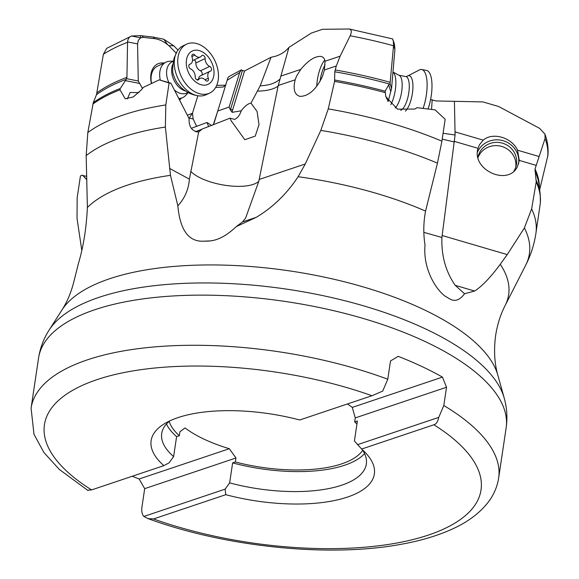 <?xml version="1.0" encoding="UTF-8"?>
<svg xmlns="http://www.w3.org/2000/svg" width="579" height="579" viewBox="0 0 579 579"><rect width="100%" height="100%" fill="white"/><g stroke="black" fill="none" stroke-linecap="round" stroke-linejoin="round"><path stroke-width="0.87" d="M214.107 122.951L227.967 77.637L228.705 76.71L241.515 69.798L242.42 70.544L244.548 70.971L271.03 57.292L275.532 56.221C281.068 54.477 285.541 51.524 288.95 47.377L311.393 33.032L322.532 29.29L349.325 29.008L392.678 38.931M430.588 99.566L436.204 100.97L482.958 101.918L498.7 106.536L539.585 128.335L544.955 134.125L545.092 138.446L535.032 168.996L536.219 181.936L531.631 208.896L524.371 227.96A233.641 91.294 8.5 0 1 525.689 265.211C530.791 255.23 534.193 244.635 535.901 233.431A237.072 92.633 -171.5 0 0 531.631 208.896M216.712 85.374L225.535 85.214M177.97 50.105L173.838 45.813L168.844 45.632L176.175 53.123M168.844 45.632L167.563 44.634C163.032 41.123 158.66 39.126 154.441 38.634L153.377 37.099L163.756 39.206L173.838 45.813M165.818 104.937A237.072 92.633 -171.5 0 0 87.82 132.569L86.177 155.613A233.641 91.294 8.5 0 1 165.377 127.04L165.818 104.937L169.09 83.014L170.928 83.238L159.225 79.859L143.303 87.393L141.392 89.839L133.3 96.939L125.223 98.792L119.969 89.825L120.287 88.493L126.244 79.323A234.314 91.554 -171.5 0 0 96.505 94.652L103.366 54.288L106.688 48.339L131.643 35.992L140.494 35.645L153.377 37.099M388.147 101.477L391.556 88.478L394.9 49.519L394.48 44.098L392.562 38.981M432.202 99.697L431.536 109.366M443.073 133.286L455.087 134.979L454.428 101.477M519.305 160.419L517.503 150.193C511.937 137.505 492.635 131.846 483.219 140.147L479.296 144.989L477.899 148.781C471.697 170.204 508.528 186.539 517.546 166.368L519.305 160.419L536.082 165.341M442.066 235.487L507.247 254.594L500.234 264.292C490.797 277.109 482.278 286.026 474.671 291.042L464.539 293.734L455.224 285.338C445.729 271.696 441.292 255.737 441.9 237.462L455.087 134.979M507.247 254.594L524.371 227.96M513.884 171.131A19.592 18.731 13.3 0 0 514.869 169.372A19.592 18.731 13.3 0 0 516.207 165.623A19.592 18.731 13.3 0 0 505.358 144.258A19.592 18.731 13.3 0 0 479.398 152.892A19.592 18.731 13.3 0 0 478.066 156.641A19.592 18.731 13.3 0 0 477.921 157.293M535.901 233.431L540.395 202.672L540.178 193.929A236.869 92.553 8.5 0 0 536.234 180.496M271.03 57.292L260.174 85.83L250.996 103.142L257.062 111.414L259.016 124.63L255.245 136.108L244.83 139.705L231.151 120.729L230.015 118.181L202.107 129.066L198.662 132.07L189.391 179.143C188.58 189.456 184.73 198.351 177.847 205.813L170.465 175.343L165.377 127.04M230.015 118.181L234.661 119.397C237.643 117.978 239.829 115.105 241.219 110.792L232.157 112.34L230.377 109.959L229.125 107.028L217.747 111.052L227.149 80.3L239.684 72.491L229.125 107.028M241.219 110.792C244.772 106.116 248.029 103.569 250.996 103.142M260.174 85.83C269.054 85.403 275.676 83.13 280.048 79.026L288.95 47.377M259.139 179.468L305.271 163.973L298.12 176.711C286.743 193.914 272.789 207.448 256.265 217.313L236.275 226.577L242.5 221.938L245.59 218.145L258.784 181.393L278.094 86.112L280.048 79.026M305.271 163.973L320.824 130.376L328.264 108.888L334.575 81.407L334.807 71.789L336.276 65.992L340.141 56.17L350.157 35.76C352.039 31.577 351.547 29.305 348.674 28.95M278.224 85.497L295.181 79.801C292.88 89.209 294.472 94.732 299.965 96.367C308.578 96.302 316.076 89.651 322.452 76.428L324.406 69.979L336.276 65.992M320.824 130.376A233.641 91.294 8.5 0 1 437.449 163.169L441.9 141.182A237.072 92.633 -171.5 0 0 328.264 108.888M437.449 163.169L425.565 211.089C423.415 222.394 423.235 233.713 425.022 245.047C422.786 270.009 436.95 290.397 445.085 296.115L450.281 299.227C455.289 301.753 460.044 299.929 464.539 293.734M334.742 80.054A236.869 92.553 8.5 0 1 385.151 91.207L385.788 96.707L397.549 109.17L414.803 109.055L417.068 107.68L435.061 109.858L445.164 119.252L441.9 141.182M295.181 79.801L296.607 76.023L300.74 69.408C308.296 60.368 315.027 56.04 320.911 56.416C323.234 56.887 324.595 58.501 325 61.258L324.406 69.979M202.107 129.066L195.992 131.86M198.662 132.07C191.953 131.324 188.761 126.83 189.087 118.594L170.928 83.238M159.225 79.859L169.09 83.014M87.82 132.569L93.27 102.686A236.869 92.553 8.5 0 1 120.287 88.493M236.275 226.577C227.098 235.32 218.37 240.104 210.083 240.922L202.303 241.226L209.07 241.067M202.303 241.226C188.146 241.19 179.997 229.385 177.847 205.813M170.465 175.343A219.173 85.641 8.5 0 0 127.366 185.157A219.173 85.641 -171.5 0 0 87.386 207.463L86.177 155.613M385.151 91.207L388.654 84.874L390.036 83.651L393.575 45.35L393.228 40.117M387.865 101.057L386.548 97.048L386.49 98.553M391.556 88.478L390.036 83.651M544.955 134.125C547.553 141.189 548.545 148.275 547.915 155.389L539.657 189.825M154.441 38.634L143.245 37.374L140.538 37.845L138.294 40.385L137.578 43.917L127.575 41.92L126.924 77.369L126.244 79.323M96.505 94.652L93.27 102.686M127.575 41.92C127.872 38.742 129.233 36.767 131.643 35.992L140.538 37.845M81.74 249.998L77.021 218.348L77.159 197.844L80.445 175.922L82.486 175.104L86.843 179.78M87.386 207.463C86.409 228.061 83.441 246.676 78.483 263.3L74.119 280.685M82.486 175.104L83.195 175.69L86.741 176.262M137.578 43.917L138.265 81.002L142.456 88.471M138.938 92.618L130.174 92.466L127.315 98.915M192.271 113.361L189.058 118.442A7.838 3.438 -147.7 0 1 193.198 119.079L192.474 113.289L192.264 113.962L192.474 113.289L187.343 115.199M192.474 113.289L197.837 95.752M179.642 100.203A21.553 14.793 64.7 0 0 180.894 98.466M164.125 63.046A21.553 14.793 64.7 0 0 163.719 62.995A21.553 14.793 64.7 0 0 151.372 83.39M138.265 81.002L126.707 78.693M140.494 35.645L140.567 37.765M225.781 84.78L223.371 86.995L215.663 87.458M241.515 69.798L239.684 72.491M227.967 77.637L227.149 80.3M208.664 126.627L206.993 122.466L211.697 125.556M217.747 111.052L213.246 124.869M206.906 122.502L191.316 128.335M197.063 126.186L196.397 125.824L196.52 126.388M193.198 119.079L196.397 125.824M151.539 83.311A19.592 13.447 -115.3 0 1 157.437 66.216L166.028 62.148A19.592 13.447 64.7 0 0 160.397 69.176A19.592 13.447 -115.3 0 0 160.311 80.076M147.935 518.581C224.818 546.887 327.888 557.642 399.684 544.549C420.195 540.967 438.006 535.676 453.111 528.67C468.093 521.809 479.788 513.001 488.184 502.232C493.771 494.922 497.26 486.852 498.657 478.015A236.384 92.365 -171.5 0 0 443.811 405.517L438.73 417.387C437.854 421.707 436.24 424.168 433.888 424.769L361.614 449.051A112.854 44.098 8.5 0 1 366.565 453.936A112.854 44.098 8.5 0 1 343.477 498.324A112.854 44.098 8.5 0 1 225.774 494.683L153.5 518.965L147.935 518.581L143.838 516.454C142 514.326 141.377 511.148 141.964 506.922L144.692 488.654L139.148 478.999A236.384 92.365 8.5 0 1 132.28 476.249M169.169 421.353A99.53 38.887 -171.5 0 0 179.331 435.705L179.924 431.71L185.07 427.939A99.53 38.887 8.5 0 0 229.335 448.703L235.957 457.996L144.692 488.654M179.331 435.705L176.602 436.617L173.62 456.592L169.082 462.86L163.857 465.639A112.854 44.098 8.5 0 1 164.443 423.727A112.854 44.098 8.5 0 1 299.698 419.999L371.971 395.725L382.705 391.1L387.778 379.231L390.507 360.963L398.178 356.346A236.384 92.365 8.5 0 1 442.443 377.11L446.539 387.25L355.274 417.908L352.264 407.406A99.53 38.887 8.5 0 0 347.4 403.976M87.805 490.167L91.583 489.921L163.857 465.639M169.69 420.926A103.446 40.421 -171.5 0 0 161.707 433.49A103.446 40.421 -171.5 0 0 173.62 456.592M361.614 449.051L354.413 440.966L357.402 420.991L354.674 421.903L355.274 417.908M362.367 449.717A103.446 40.421 -171.5 0 1 366.326 464.069A103.446 40.421 -171.5 0 1 229.646 482.879L225.115 489.146L225.774 494.683M229.646 482.879L232.635 462.903A103.446 40.421 -171.5 0 0 364.575 453.596M166.441 423.987A103.446 40.421 -171.5 0 0 176.602 436.617M443.811 405.517L446.539 387.25M438.73 417.387L357.46 444.686M225.115 489.146L143.838 516.454M235.957 457.996L235.356 461.991L232.635 462.903M354.674 421.903A99.53 38.887 8.5 0 1 356.939 424.067M362.736 450.281A99.53 38.887 8.5 0 1 341.711 463.851A99.53 38.887 -171.5 0 1 235.356 461.991M229.335 448.703L139.148 478.999M442.443 377.11L352.264 407.406M325.08 64.848A19.592 6.76 -79.5 0 0 320.201 80.199A19.592 6.76 -79.5 0 0 320.035 81.4M173.316 61.121L169.813 61.244A19.592 13.447 64.7 0 0 166.028 62.148M188.211 92.575L185.895 95.209A19.592 13.447 -115.3 0 1 182.79 97.562A19.592 13.447 -115.3 0 1 178.752 98.473M188.03 92.481L186.937 93.002A17.24 11.833 -115.3 0 1 174.373 89.948M168.967 82.696A17.24 11.833 -115.3 0 1 167.23 68.018A17.24 11.833 64.7 0 1 172.18 61.837L173.273 61.316M186.532 44.199A27.039 18.557 64.7 0 0 178.773 53.898A27.039 18.557 -115.3 0 0 185.866 83.919A27.039 18.557 -115.3 0 0 209.67 93.074A27.039 18.557 -115.3 0 0 217.436 83.383A27.039 18.557 64.7 0 0 210.343 53.355A27.039 18.557 64.7 0 0 186.532 44.199L183.065 45.842A27.039 18.557 64.7 0 0 176.979 51.632A27.039 18.557 64.7 0 0 175.307 55.541A27.039 18.557 -115.3 0 0 197.866 95.759C191.519 94.739 185.902 91.967 181.01 87.443L177.427 83.231A18.666 12.818 -115.3 0 1 173.714 75.386C172.26 73.33 172.361 67.692 174.011 58.465L176.979 51.632M209.67 93.074L206.204 94.717A27.039 18.557 -115.3 0 1 197.866 95.759M213.34 77.709A18.427 12.644 64.7 0 0 204.553 53.319A18.427 12.644 64.7 0 0 186.988 57.618A18.427 12.644 -115.3 0 0 195.774 82.008A18.427 12.644 -115.3 0 0 213.34 77.709M209.699 66.419A2.584 1.773 64.7 0 1 211.451 68.771A2.584 1.773 64.7 0 1 210.676 71.058A2.584 1.773 64.7 0 1 210.452 71.137A6.463 4.437 64.7 0 0 209.887 71.34A6.463 4.437 64.7 0 0 208.288 78.223A2.584 1.773 64.7 0 1 207.644 80.98A2.584 1.773 64.7 0 1 205.473 80.228A6.463 4.437 64.7 0 0 200.037 78.353A6.463 4.437 64.7 0 0 198.749 79.475A2.584 1.773 64.7 0 1 198.235 79.916A2.584 1.773 64.7 0 1 196.18 79.294A2.584 1.773 64.7 0 1 195.181 76.754A6.463 4.437 64.7 0 0 190.629 68.908A2.584 1.773 64.7 0 1 188.877 66.556A2.584 1.773 64.7 0 1 189.651 64.269A2.584 1.773 64.7 0 1 189.876 64.189A6.463 4.437 64.7 0 0 190.44 63.987A6.463 4.437 64.7 0 0 192.04 57.104A2.584 1.773 64.7 0 1 192.684 54.346A2.584 1.773 64.7 0 1 194.855 55.099A6.463 4.437 64.7 0 0 200.291 56.974A6.463 4.437 64.7 0 0 201.579 55.852A2.584 1.773 64.7 0 1 202.093 55.41A2.584 1.773 64.7 0 1 204.148 56.033A2.584 1.773 64.7 0 1 205.147 58.573A6.463 4.437 64.7 0 0 209.699 66.419L200.428 70.804A6.463 4.437 -115.3 0 1 195.876 62.966A2.584 1.773 64.7 0 0 194.153 59.876M201.774 75.183A2.584 1.773 64.7 0 0 202.1 72.845A2.584 1.773 64.7 0 0 200.428 70.804M198.554 79.062A6.463 4.437 -115.3 0 1 200.616 75.733L209.887 71.34M392.967 72.064A19.592 6.76 100.5 0 1 395.797 80.626A19.592 6.76 -79.5 0 1 390.854 104.654M395.211 107.955A17.24 5.949 -79.5 0 0 402.13 83.195A17.24 5.949 100.5 0 0 399.315 75.444L392.967 72.028M406.682 76.493L420.043 69.61A27.039 9.329 100.5 0 1 421.65 69.516A27.039 9.329 100.5 0 1 427.041 82.015A27.039 9.329 -79.5 0 1 423.14 108.316M428.113 108.917A27.039 9.329 -79.5 0 0 431.912 82.913A27.039 9.329 100.5 0 0 426.513 70.421L421.65 69.516M515.744 167.23A19.592 18.731 13.3 0 0 515.846 163.133A19.592 18.731 -166.7 0 0 498.924 145.821A19.592 18.731 -166.7 0 0 478.001 157.611M517.503 150.193L538.904 156.46M455.282 131.954L483.219 140.147M454.052 141.298L478.015 148.318M477.443 152.139A21.553 20.605 -166.7 0 1 477.784 151.409A21.553 20.605 -166.7 0 1 503.455 140.806A21.553 20.605 -166.7 0 1 518.56 163.915M540.352 203.063A237.072 92.633 -171.5 0 0 536.219 181.936M232.157 112.34A14.888 6.514 127.3 0 1 232.729 109.626L244.548 70.971M257.633 91.091C266.847 90.946 273.664 89.289 278.094 86.112M385.078 92.582A237.072 92.633 -171.5 0 0 334.575 81.407M280.967 76.052L300.74 69.408M325 61.258L340.141 56.17M190.686 171.355C204.401 185.186 247.284 191.504 258.784 181.393M189.391 179.143L169.553 168.388M119.969 89.825A237.072 92.633 -171.5 0 0 92.893 104.046M242.5 221.938L256.265 217.313M74.235 280.185C71.412 291.809 67.294 301.782 61.866 310.098A223.74 87.422 -171.5 0 1 109.713 278.723A223.74 87.422 8.5 0 1 342.848 281.394A223.74 87.422 8.5 0 1 497.875 375.264C494.444 363.409 493.699 350.114 495.653 335.364C497.397 324.341 500.567 314.375 505.17 305.451L525.689 265.211M298.12 176.711A219.173 85.641 8.5 0 1 425.565 211.089M500.234 264.292A219.173 85.641 8.5 0 1 505.17 305.451M423.842 232.353L441.9 237.462M442.204 139.126L453.958 141.906M390.586 90.99L388.654 84.874M389.587 84.064A234.314 91.554 -171.5 0 0 334.807 71.789M540.178 193.929L538.998 184.6A234.314 91.554 -171.5 0 0 534.909 170.906M335.103 69.943A234.14 91.482 8.5 0 1 390.195 82.312M535.032 168.996A234.14 91.482 8.5 0 1 539.411 187.871M394.9 49.519L393.575 45.35M393.539 45.748A237.448 92.778 -171.5 0 0 350.157 35.76M547.712 156.598A237.448 92.778 -171.5 0 0 545.092 138.446M96.961 92.778A234.14 91.482 8.5 0 1 126.924 77.369M127.554 42.31A237.448 92.778 -171.5 0 0 103.366 54.288M86.749 176.472L86.401 176.096M86.836 179.62L83.195 175.69M139.894 83.506L125.238 80.582M143.245 37.374L142.144 35.789M167.563 44.634L163.85 39.263M195.456 131.672L200.71 129.703M232.729 109.626A1.571 0.912 17 0 1 230.58 109.257L229.935 108.765M230.377 109.959A16.458 7.201 127.3 0 1 230.58 109.257L242.42 70.544M497.875 375.264L504.215 398.099A233.532 91.25 -171.5 0 0 342.406 300.125A233.532 91.25 -171.5 0 0 99.074 297.331A233.532 91.25 -171.5 0 0 49.128 330.081C43.678 338.57 40.161 347.87 38.576 357.988A236.384 92.365 -171.5 0 1 94.934 309.693A236.384 92.365 -171.5 0 1 360.247 317.603A236.384 92.365 -171.5 0 1 506.147 427.867L498.657 478.015M387.778 379.231A236.384 92.365 -171.5 0 0 87.436 359.834A236.384 92.365 -171.5 0 0 31.085 408.137L38.576 357.988M371.971 395.725A220.708 86.235 -171.5 0 0 97.069 379.621A220.708 86.235 -171.5 0 0 91.583 489.921M153.5 518.965A220.708 86.235 -171.5 0 0 428.402 535.061A220.708 86.235 -171.5 0 0 433.888 424.769M316.756 86.322A21.553 7.433 100.5 0 1 317.364 79.873A21.553 7.433 100.5 0 1 324.761 60.086M455.224 285.338L474.671 291.042M185.512 91.012A17.24 11.833 -115.3 0 1 172.289 65.622A17.24 11.833 -115.3 0 1 172.817 64.197M205.147 58.573L195.876 62.966M208.288 78.223L205.038 79.764M198.749 79.475L197.562 80.032M189.876 64.189L189.442 64.392M194.855 55.099L191.888 56.503M400.711 110.328A17.24 5.949 -79.5 0 0 409.23 84.505A17.24 5.949 -79.5 0 0 405.785 76.537L399.011 75.284M405.409 111.146A18.666 6.441 -79.5 0 0 412.885 84.339A18.666 6.441 -79.5 0 0 406.697 76.493M231.151 120.729L231.462 121.387M61.866 310.098L49.128 330.081M31.085 408.137L33.98 434.264L43.917 452.51L59.304 469.424L87.965 490.514M504.215 398.099C506.951 407.804 507.595 417.727 506.147 427.867M182.79 97.562L179.164 99.284M196.903 79.837L200.037 78.353M189.282 64.537L190.44 63.987M192.503 60.657L200.291 56.974M406.509 76.638L405.785 76.537"/></g></svg>
